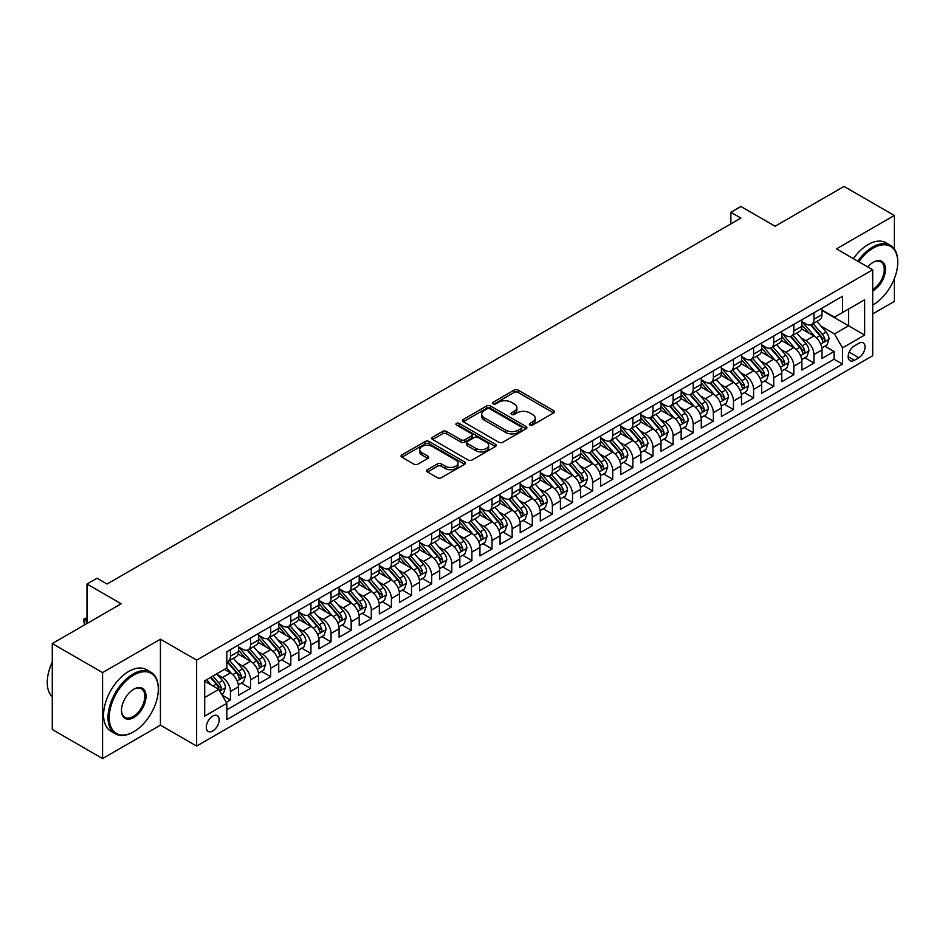 <?xml version="1.0" encoding="UTF-8"?>
<svg xmlns="http://www.w3.org/2000/svg" width="945" height="945" viewBox="0 0 945 945"><rect width="100%" height="100%" fill="white"/><g stroke="black" fill="none" stroke-linecap="round" stroke-linejoin="round"><path stroke-width="1.42" d="M529.897 425.026A1.961 1.134 0 0 0 532.661 425.026L553.652 412.906A2.788 1.618 0 0 0 554.467 411.772A2.788 1.618 0 0 0 553.652 410.626L518.096 390.096A2.788 1.618 0 0 0 514.151 390.096L493.16 402.216A1.961 1.134 0 0 0 492.593 403.019A1.961 1.134 0 0 0 493.16 403.81A1.961 1.134 0 0 0 495.936 403.81L498.641 402.239A8.942 5.162 0 0 1 511.28 402.239L514.245 403.952A8.942 5.162 0 0 1 516.868 407.602A8.942 5.162 0 0 1 514.245 411.252L511.529 412.823A1.961 1.134 0 0 0 510.961 413.615A1.961 1.134 0 0 0 511.529 414.418A1.961 1.134 0 0 0 514.293 414.418L517.01 412.847A8.942 5.162 0 0 1 529.649 412.847L532.614 414.56A8.942 5.162 0 0 1 535.236 418.21A8.942 5.162 0 0 1 532.614 421.86L529.897 423.431A1.961 1.134 0 0 0 529.33 424.222A1.961 1.134 0 0 0 529.897 425.026L529.897 423.431M212.743 730.969A9.107 5.257 120 0 0 218.697 722.949A9.107 5.257 120 0 0 217.291 715.649A9.107 5.257 120 0 0 212.743 716.097A9.107 5.257 120 0 0 206.79 724.118A9.107 5.257 120 0 0 208.195 731.418A9.107 5.257 120 0 0 212.743 730.969M427.447 469.689A2.788 1.618 0 0 0 426.632 470.834A2.788 1.618 0 0 0 427.447 471.968L437.417 477.733A2.788 1.618 0 0 0 441.374 477.733L464.68 464.279A2.788 1.618 0 0 0 465.495 463.133A2.788 1.618 0 0 0 464.68 461.999L429.124 441.469A2.788 1.618 0 0 0 425.179 441.469L401.873 454.923A2.788 1.618 0 0 0 401.058 456.069A2.788 1.618 0 0 0 401.873 457.203L413.922 464.16A2.788 1.618 0 0 0 417.867 464.16L427.849 458.408A2.788 1.618 0 0 0 428.664 457.262A2.788 1.618 0 0 0 427.849 456.116L421.872 452.667A7.465 4.312 0 0 1 419.686 449.619A7.465 4.312 0 0 1 424.293 445.638A7.465 4.312 0 0 1 432.432 446.572L455.844 460.085A7.465 4.312 0 0 1 458.03 463.133A7.465 4.312 0 0 1 453.411 467.113A7.465 4.312 0 0 1 445.272 466.18L441.374 463.936A2.788 1.618 0 0 0 437.417 463.936L427.447 469.689L427.447 471.968M894.324 248.948L894.324 215.484L844.027 186.437L775.113 226.233L740.904 206.482L730.851 212.294L740.904 218.094L107.104 584.022L97.051 578.21L86.987 584.022L86.987 623.511M102.58 672.592L102.58 758.563L160.426 725.158L160.426 639.198L102.58 672.592L52.282 643.557L121.196 603.772L86.987 584.022M160.426 639.198L196.643 660.106L872.696 269.786L872.696 355.757L196.643 746.066L196.643 660.106M894.324 215.484L836.479 248.878L872.696 269.786M498.842 442.272A2.788 1.618 0 0 0 502.799 442.272L526.093 428.817A2.788 1.618 0 0 0 526.92 427.672A2.788 1.618 0 0 0 526.093 426.538L490.549 406.007A2.788 1.618 0 0 0 486.604 406.007L463.298 419.462A2.788 1.618 0 0 0 462.471 420.608A2.788 1.618 0 0 0 463.298 421.742L498.842 442.272M457.262 425.439A1.961 1.134 0 0 1 459.246 425.722L459.246 423.395L495.393 444.268A2.788 1.618 0 0 1 496.208 445.402A2.788 1.618 0 0 1 495.393 446.548L472.087 460.002A2.788 1.618 0 0 1 468.129 460.002L432.586 439.472L432.586 437.192A2.788 1.618 0 0 0 431.77 438.338A2.788 1.618 0 0 0 432.586 439.472M432.586 437.192L442.555 431.44A2.788 1.618 0 0 1 446.512 431.44L460.924 439.756A2.788 1.618 0 0 0 464.869 439.756L471.496 435.94A2.788 1.618 0 0 0 472.311 434.794A2.788 1.618 0 0 0 471.496 433.66L456.482 424.99A1.961 1.134 0 0 1 455.903 424.199A1.961 1.134 0 0 1 457.12 423.147A1.961 1.134 0 0 1 459.246 423.395M102.58 758.563L52.282 729.516L52.282 643.557M872.696 313.929L894.324 301.443L894.324 278.704M226.268 702.359L230.45 699.95L222.099 695.13M217.35 674.612L222.406 677.53A11.387 6.568 60 0 1 230.45 691.468L238.494 686.826L238.494 695.307L250.567 688.338L241.412 683.046M237.467 663L242.522 665.918A11.387 6.568 60 0 1 250.567 679.857L258.623 675.214L258.623 683.684L270.695 676.714L261.541 671.434M257.595 651.377L262.639 654.294A11.387 6.568 60 0 1 270.695 668.245L278.74 663.591L278.74 672.072L290.812 665.103L281.657 659.823M277.712 639.765L282.768 642.683A11.387 6.568 60 0 1 290.812 656.621L298.856 651.979L298.856 660.46L310.929 653.491L301.774 648.199M297.829 628.153L302.884 631.071A11.387 6.568 60 0 1 310.929 645.01L318.985 640.356L318.985 648.837L331.057 641.868L321.902 636.587M317.957 616.53L323.001 619.447A11.387 6.568 60 0 1 331.057 633.386L339.101 628.744L339.101 637.225L351.174 630.256L342.019 624.964M338.074 604.918L343.13 607.836A11.387 6.568 60 0 1 351.174 621.775L359.218 617.12L359.218 625.602L371.29 618.632L362.136 613.352M358.19 593.295L363.246 596.212A11.387 6.568 60 0 1 371.29 610.151L379.347 605.509L379.347 613.99L391.419 607.021L382.264 601.729M378.319 581.683L383.363 584.601A11.387 6.568 60 0 1 391.419 598.539L399.463 593.897L399.463 602.378L411.536 595.409L402.381 590.117M398.436 570.071L403.491 572.989A11.387 6.568 60 0 1 411.536 586.928L419.58 582.274L419.58 590.755L431.652 583.786L422.498 578.505M418.552 558.448L423.608 561.365A11.387 6.568 60 0 1 431.652 575.304L439.708 570.662L439.708 579.143L451.781 572.174L442.626 566.882M438.681 546.836L443.725 549.754A11.387 6.568 60 0 1 451.781 563.692L459.825 559.038L459.825 567.52L471.898 560.55L462.743 555.27M458.797 535.213L463.853 538.13A11.387 6.568 60 0 1 471.898 552.069L479.942 547.427L479.942 555.908L492.014 548.939L482.86 543.647M478.914 523.601L483.97 526.519A11.387 6.568 60 0 1 492.014 540.457L500.07 535.815L500.07 544.296L512.143 537.315L502.988 532.035M499.043 511.989L504.087 514.895A11.387 6.568 60 0 1 512.143 528.846L520.187 524.191L520.187 532.673L532.259 525.703L523.105 520.423M519.159 500.366L524.215 503.283A11.387 6.568 60 0 1 532.259 517.222L540.304 512.58L540.304 521.061L552.376 514.092L543.221 508.8M539.276 488.754L544.332 491.672A11.387 6.568 60 0 1 552.376 505.61L560.432 500.956L560.432 509.438L572.505 502.468L563.35 497.188M559.405 477.13L564.448 480.048A11.387 6.568 60 0 1 572.505 493.987L580.549 489.345L580.549 497.826L592.621 490.857L583.467 485.565M579.521 465.519L584.577 468.436A11.387 6.568 60 0 1 592.621 482.375L600.666 477.733L600.666 486.202L612.738 479.233L603.583 473.953M599.638 453.895L604.694 456.813A11.387 6.568 60 0 1 612.738 470.764L620.794 466.109L620.794 474.591L632.866 467.621L623.712 462.341M619.766 442.284L624.81 445.201A11.387 6.568 60 0 1 632.866 459.14L640.911 454.498L640.911 462.979L652.983 456.01L643.828 450.718M639.883 430.672L644.939 433.59A11.387 6.568 60 0 1 652.983 447.528L661.028 442.874L661.028 451.356L673.1 444.386L663.945 439.106M660 419.048L665.056 421.966A11.387 6.568 60 0 1 673.1 435.905L681.156 431.263L681.156 439.744L693.228 432.775L684.074 427.483M680.128 407.437L685.172 410.354A11.387 6.568 60 0 1 693.228 424.293L701.273 419.639L701.273 428.12L713.345 421.151L704.19 415.871M700.245 395.813L705.301 398.731A11.387 6.568 60 0 1 713.345 412.67L721.389 408.027L721.389 416.509L733.462 409.539L724.307 404.247M720.362 384.202L725.417 387.119A11.387 6.568 60 0 1 733.462 401.058L741.518 396.416L741.518 404.897L753.59 397.928L744.436 392.636M740.49 372.59L745.534 375.508A11.387 6.568 60 0 1 753.59 389.446L761.635 384.792L761.635 393.274L773.707 386.304L764.552 381.024M760.607 360.966L765.663 363.884A11.387 6.568 60 0 1 773.707 377.823L781.751 373.18L781.751 381.662L793.824 374.692L784.669 369.401M780.724 349.355L785.779 352.272A11.387 6.568 60 0 1 793.824 366.211L801.88 361.557L801.88 370.038L813.952 363.069L813.952 354.588A11.387 6.568 -120 0 0 805.896 340.649L800.852 337.731M804.797 357.789L813.952 363.069M238.494 686.826A11.387 6.568 -120 0 0 230.45 672.887L224.414 669.403M258.623 675.214A11.387 6.568 -120 0 0 250.567 661.264L238.128 654.082M278.74 663.591A11.387 6.568 -120 0 0 270.695 649.652L258.245 642.47M298.856 651.979A11.387 6.568 -120 0 0 290.812 638.04L278.362 630.847M318.985 640.356A11.387 6.568 -120 0 0 310.929 626.417L298.49 619.235M339.101 628.744A11.387 6.568 -120 0 0 331.057 614.805L318.607 607.623M359.218 617.12A11.387 6.568 -120 0 0 351.174 603.182L338.723 596M379.347 605.509A11.387 6.568 -120 0 0 371.29 591.57L358.852 584.388M399.463 593.897A11.387 6.568 -120 0 0 391.419 579.958L378.969 572.764M419.58 582.274A11.387 6.568 -120 0 0 411.536 568.335L399.097 561.153M439.708 570.662A11.387 6.568 -120 0 0 431.652 556.723L419.214 549.541M459.825 559.038A11.387 6.568 -120 0 0 451.781 545.1L439.33 537.918M479.942 547.427A11.387 6.568 -120 0 0 471.898 533.488L459.459 526.306M500.07 535.815A11.387 6.568 -120 0 0 492.014 521.876L479.576 514.682M520.187 524.191A11.387 6.568 -120 0 0 512.143 510.253L499.692 503.071M540.304 512.58A11.387 6.568 -120 0 0 532.259 498.641L519.821 491.459M560.432 500.956A11.387 6.568 -120 0 0 552.376 487.018L539.938 479.836M580.549 489.345A11.387 6.568 -120 0 0 572.505 475.406L560.054 468.224M600.666 477.733A11.387 6.568 -120 0 0 592.621 463.782L580.183 456.6M620.794 466.109A11.387 6.568 -120 0 0 612.738 452.171L600.299 444.989M640.911 454.498A11.387 6.568 -120 0 0 632.866 440.559L620.416 433.365M661.028 442.874A11.387 6.568 -120 0 0 652.983 428.935L640.545 421.753M681.156 431.263A11.387 6.568 -120 0 0 673.1 417.324L660.661 410.142M701.273 419.639A11.387 6.568 -120 0 0 693.228 405.7L680.778 398.518M721.389 408.027A11.387 6.568 -120 0 0 713.345 394.089L700.906 386.907M741.518 396.416A11.387 6.568 -120 0 0 733.462 382.477L721.023 375.283M761.635 384.792A11.387 6.568 -120 0 0 753.59 370.853L741.14 363.671M781.751 373.18A11.387 6.568 -120 0 0 773.707 359.242L761.268 352.06M801.88 361.557A11.387 6.568 -120 0 0 793.824 347.618L781.385 340.436M858.816 343.318L854.386 345.882A8.824 5.091 120 0 0 848.622 353.654A8.824 5.091 120 0 0 849.98 360.718A8.824 5.091 120 0 0 854.386 360.281L858.816 357.73A8.824 5.091 120 0 0 864.58 349.957A8.824 5.091 120 0 0 863.222 342.893A8.824 5.091 120 0 0 858.816 343.318M204.699 697.516L218.779 689.377L226.824 703.316L226.824 719.582L842.515 364.12L842.515 347.854L834.47 333.916L820.969 326.119M226.824 703.316L204.699 716.097L204.699 680.79L226.824 668.009L226.824 651.743L842.515 296.281L842.515 312.535L864.651 299.766L864.651 335.073L842.515 347.854M238.494 646.864L242.522 649.191A11.387 6.568 60 0 0 248.216 649.747L256.26 645.104A11.387 6.568 -120 0 0 258.623 639.895L258.623 633.386M258.623 635.253L262.639 637.568A11.387 6.568 60 0 0 268.333 638.135L276.377 633.493A11.387 6.568 -120 0 0 278.74 628.283L278.74 621.775M278.74 623.629L282.768 625.956A11.387 6.568 60 0 0 288.449 626.523L296.506 621.869A11.387 6.568 -120 0 0 298.856 616.66L298.856 610.151M298.856 612.017L302.884 614.333A11.387 6.568 60 0 0 308.578 614.9L316.622 610.257A11.387 6.568 -120 0 0 318.985 605.048L318.985 598.539M318.985 600.394L323.001 602.721A11.387 6.568 60 0 0 328.695 603.288L336.739 598.634A11.387 6.568 -120 0 0 339.101 593.425L339.101 586.928M339.101 588.782L343.13 591.109A11.387 6.568 60 0 0 348.811 591.664L356.867 587.022A11.387 6.568 -120 0 0 359.218 581.813L359.218 575.304M359.218 577.171L363.246 579.486A11.387 6.568 60 0 0 368.94 580.053L376.984 575.41A11.387 6.568 -120 0 0 379.347 570.189L379.347 563.692M379.347 565.547L383.363 567.874A11.387 6.568 60 0 0 389.056 568.441L397.101 563.787A11.387 6.568 -120 0 0 399.463 558.578L399.463 552.069M399.463 553.935L403.491 556.251A11.387 6.568 60 0 0 409.173 556.818L417.229 552.175A11.387 6.568 -120 0 0 419.58 546.966L419.58 540.457M419.58 542.312L423.608 544.639A11.387 6.568 60 0 0 429.302 545.206L437.346 540.552A11.387 6.568 -120 0 0 439.708 535.342L439.708 528.846M439.708 530.7L443.725 533.027A11.387 6.568 60 0 0 449.418 533.582L457.463 528.94A11.387 6.568 -120 0 0 459.825 523.731L459.825 517.222M459.825 519.077L463.853 521.404A11.387 6.568 60 0 0 469.535 521.971L477.591 517.328A11.387 6.568 -120 0 0 479.942 512.107L479.942 505.61M479.942 507.465L483.97 509.792A11.387 6.568 60 0 0 489.664 510.347L497.708 505.705A11.387 6.568 -120 0 0 500.07 500.496L500.07 493.987M500.07 495.853L504.087 498.169A11.387 6.568 60 0 0 509.78 498.736L517.825 494.093A11.387 6.568 -120 0 0 520.187 488.884L520.187 482.375M520.187 484.23L524.215 486.557A11.387 6.568 60 0 0 529.897 487.124L537.953 482.47A11.387 6.568 -120 0 0 540.304 477.26L540.304 470.752M540.304 472.618L544.332 474.945A11.387 6.568 60 0 0 550.025 475.5L558.07 470.858A11.387 6.568 -120 0 0 560.432 465.649L560.432 459.14M560.432 460.995L564.448 463.322A11.387 6.568 60 0 0 570.142 463.889L578.186 459.235A11.387 6.568 -120 0 0 580.549 454.025L580.549 447.528M580.549 449.383L584.577 451.71A11.387 6.568 60 0 0 590.259 452.265L598.315 447.623A11.387 6.568 -120 0 0 600.666 442.414L600.666 435.905M600.666 437.771L604.694 440.086A11.387 6.568 60 0 0 610.387 440.654L618.432 436.011A11.387 6.568 -120 0 0 620.794 430.802L620.794 424.293M620.794 426.148L624.81 428.475A11.387 6.568 60 0 0 630.504 429.042L638.548 424.388A11.387 6.568 -120 0 0 640.911 419.178L640.911 412.67M640.911 414.536L644.939 416.851A11.387 6.568 60 0 0 650.621 417.418L658.677 412.776A11.387 6.568 -120 0 0 661.028 407.567L661.028 401.058M661.028 402.913L665.056 405.24A11.387 6.568 60 0 0 670.749 405.807L678.793 401.152A11.387 6.568 -120 0 0 681.156 395.943L681.156 389.446M681.156 391.301L685.172 393.628A11.387 6.568 60 0 0 690.866 394.183L698.91 389.541A11.387 6.568 -120 0 0 701.273 384.332L701.273 377.823M701.273 379.689L705.301 382.004A11.387 6.568 60 0 0 710.983 382.571L719.039 377.929A11.387 6.568 -120 0 0 721.389 372.708L721.389 366.211M721.389 368.066L725.417 370.393A11.387 6.568 60 0 0 731.111 370.96L739.155 366.306A11.387 6.568 -120 0 0 741.518 361.096L741.518 354.588M741.518 356.454L745.534 358.769A11.387 6.568 60 0 0 751.228 359.336L759.272 354.694A11.387 6.568 -120 0 0 761.635 349.485L761.635 342.976M761.635 344.83L765.663 347.158A11.387 6.568 60 0 0 771.344 347.725L779.401 343.07A11.387 6.568 -120 0 0 781.751 337.861L781.751 331.364M781.751 333.219L785.779 335.546A11.387 6.568 60 0 0 791.473 336.101L799.517 331.459A11.387 6.568 -120 0 0 801.88 326.249L801.88 319.741M226.824 709.825L834.069 359.242L834.069 351.457L821.996 358.427L821.996 349.945A11.387 6.568 -120 0 0 813.952 336.007L801.502 328.825M801.88 321.595L805.896 323.922A11.387 6.568 -120 0 0 811.59 324.489A11.387 6.568 -120 0 0 813.952 319.28L813.952 312.771M811.59 324.489L819.634 319.847A11.387 6.568 -120 0 0 821.996 314.626L821.996 308.129M230.45 649.652L230.45 656.161A11.387 6.568 60 0 1 228.088 661.37A11.387 6.568 60 0 1 226.824 661.831M228.088 661.37L236.144 656.716A11.387 6.568 -120 0 0 238.494 651.507L238.494 645.01M250.567 638.04L250.567 644.537A11.387 6.568 60 0 1 248.216 649.747M270.695 626.417L270.695 632.926A11.387 6.568 60 0 1 268.333 638.135M290.812 614.805L290.812 621.302A11.387 6.568 60 0 1 288.449 626.523M310.929 603.182L310.929 609.69A11.387 6.568 60 0 1 308.578 614.9M331.057 591.57L331.057 598.079A11.387 6.568 60 0 1 328.695 603.288M351.174 579.958L351.174 586.455A11.387 6.568 60 0 1 348.811 591.664M371.29 568.335L371.29 574.843A11.387 6.568 60 0 1 368.94 580.053M391.419 556.723L391.419 563.22A11.387 6.568 60 0 1 389.056 568.441M411.536 545.1L411.536 551.608A11.387 6.568 60 0 1 409.173 556.818M431.652 533.488L431.652 539.997A11.387 6.568 60 0 1 429.302 545.206M451.781 521.864L451.781 528.373A11.387 6.568 60 0 1 449.418 533.582M471.898 510.253L471.898 516.761A11.387 6.568 60 0 1 469.535 521.971M492.014 498.641L492.014 505.138A11.387 6.568 60 0 1 489.664 510.347M512.143 487.018L512.143 493.526A11.387 6.568 60 0 1 509.78 498.736M532.259 475.406L532.259 481.915A11.387 6.568 60 0 1 529.897 487.124M552.376 463.782L552.376 470.291A11.387 6.568 60 0 1 550.025 475.5M572.505 452.171L572.505 458.679A11.387 6.568 60 0 1 570.142 463.889M592.621 440.559L592.621 447.056A11.387 6.568 60 0 1 590.259 452.265M612.738 428.935L612.738 435.444A11.387 6.568 60 0 1 610.387 440.654M632.866 417.324L632.866 423.821A11.387 6.568 60 0 1 630.504 429.042M652.983 405.7L652.983 412.209A11.387 6.568 60 0 1 650.621 417.418M673.1 394.089L673.1 400.597A11.387 6.568 60 0 1 670.749 405.807M693.228 382.477L693.228 388.974A11.387 6.568 60 0 1 690.866 394.183M713.345 370.853L713.345 377.362A11.387 6.568 60 0 1 710.983 382.571M733.462 359.242L733.462 365.739A11.387 6.568 60 0 1 731.111 370.96M753.59 347.618L753.59 354.127A11.387 6.568 60 0 1 751.228 359.336M773.707 336.007L773.707 342.515A11.387 6.568 60 0 1 771.344 347.725M793.824 324.383L793.824 330.892A11.387 6.568 60 0 1 791.473 336.101M793.824 366.211L793.824 374.692M773.707 377.823L773.707 386.304M753.59 389.446L753.59 397.928M733.462 401.058L733.462 409.539M713.345 412.67L713.345 421.151M693.228 424.293L693.228 432.775M673.1 435.905L673.1 444.386M652.983 447.528L652.983 456.01M632.866 459.14L632.866 467.621M612.738 470.764L612.738 479.233M592.621 482.375L592.621 490.857M572.505 493.987L572.505 502.468M552.376 505.61L552.376 514.092M532.259 517.222L532.259 525.703M512.143 528.846L512.143 537.315M492.014 540.457L492.014 548.939M471.898 552.069L471.898 560.55M451.781 563.692L451.781 572.174M431.652 575.304L431.652 583.786M411.536 586.928L411.536 595.409M391.419 598.539L391.419 607.021M371.29 610.151L371.29 618.632M351.174 621.775L351.174 630.256M331.057 633.386L331.057 641.868M310.929 645.01L310.929 653.491M290.812 656.621L290.812 665.103M270.695 668.245L270.695 676.714M250.567 679.857L250.567 688.338M230.45 691.468L230.45 699.95M218.779 689.377L204.699 681.25M834.47 333.916L848.551 325.789L848.551 309.05L864.651 299.766M821.996 310.444L864.651 335.073M821.996 309.984L834.47 317.189L842.515 312.535M160.426 725.158L196.643 746.066M730.851 212.294L730.851 223.906M824.914 346.165L834.069 351.457M834.069 359.242L842.515 364.12M530.677 425.297L532.614 424.175A8.942 5.162 0 0 0 535.236 420.537L535.236 418.21M516.868 407.602L516.868 409.929A8.942 5.162 0 0 1 514.245 413.579L512.32 414.69M553.616 412.93L518.096 392.423A2.788 1.618 0 0 0 514.151 392.423L493.952 404.094M526.058 428.829L490.549 408.334A2.788 1.618 0 0 0 486.604 408.334L463.333 421.765M521.156 428.475A1.961 1.134 0 0 0 521.735 427.672A1.961 1.134 0 0 0 521.156 426.88L489.959 408.854A1.961 1.134 0 0 0 487.195 408.854L484.324 410.508A8.942 5.162 0 0 0 481.714 414.158A8.942 5.162 0 0 0 484.324 417.808L505.658 430.129A8.942 5.162 0 0 0 518.297 430.129L521.156 428.475L521.156 430.79A1.961 1.134 0 0 0 521.735 429.999L521.735 427.672M481.714 414.158L481.714 416.485A8.942 5.162 0 0 0 484.324 420.135L484.324 417.808M521.156 430.79L518.297 432.444A8.942 5.162 0 0 1 505.658 432.444L484.324 420.135M432.621 439.496L442.555 433.755L442.555 431.44M472.311 434.794L472.311 437.122A2.788 1.618 0 0 1 471.496 438.267L464.869 442.083A2.788 1.618 0 0 1 460.924 442.083L446.512 433.755A2.788 1.618 0 0 0 442.555 433.755M459.246 425.722L495.345 446.56M475.89 448.391A7.465 4.312 0 0 0 484.029 449.336A7.465 4.312 0 0 0 488.636 445.343A7.465 4.312 0 0 0 486.451 442.295L478.205 437.535A2.788 1.618 0 0 0 474.26 437.535L467.645 441.35A2.788 1.618 0 0 0 466.818 442.496A2.788 1.618 0 0 0 467.645 443.63L475.89 448.391L475.89 450.718A7.465 4.312 0 0 0 484.029 451.651A7.465 4.312 0 0 0 488.636 447.67L488.636 445.343M466.818 442.496L466.818 444.823A2.788 1.618 0 0 0 467.645 445.957L467.645 443.63M475.89 450.718L467.645 445.957M458.03 463.133L458.03 465.46A7.465 4.312 0 0 1 453.411 469.441A7.465 4.312 0 0 1 445.272 468.507L441.374 466.251A2.788 1.618 0 0 0 437.417 466.251L427.483 471.992M419.686 449.619L419.686 451.946A7.465 4.312 0 0 0 421.872 454.994L421.872 452.667M427.801 458.419L421.872 454.994M464.645 464.29L429.124 443.796A2.788 1.618 0 0 0 425.179 443.796L401.909 457.226M821.831 347.949L827.029 344.949L829.037 339.137A7.536 4.359 -120 0 0 826.095 332.061L816.905 321.418M815.062 336.739L804.16 324.123A21.77 12.569 -120 0 0 801.88 321.725M809.085 333.195L802.99 326.143A18.073 10.43 -120 0 0 801.88 324.926M810.562 324.903L819.858 335.664A7.536 4.359 60 0 1 822.552 340.861C823.686 342.373 824.489 341.913 824.961 339.468A7.536 4.359 -120 0 0 822.28 334.27L813.09 323.627M811.117 324.726L821.099 336.29A3.839 2.221 60 0 1 822.067 337.79L824.961 339.468M822.552 340.861L823.095 341.747M872.696 305.105L872.696 305.105A34.717 20.046 120 0 0 873.204 304.81L873.204 304.81A34.717 20.046 120 0 0 897.75 262.297A34.717 20.046 120 0 0 873.204 248.122A34.717 20.046 120 0 0 858.84 261.789M857.8 261.186A35.567 20.53 -60 0 1 872.601 247.082A35.567 20.53 -60 0 1 890.379 245.322A35.567 20.53 -60 0 1 897.75 261.6A35.567 20.53 -60 0 1 897.75 261.954M867.746 266.927A17.353 10.017 -60 0 1 873.204 262.297A17.353 10.017 -60 0 1 885.477 269.384A17.353 10.017 -60 0 1 873.204 290.647A17.353 10.017 -60 0 1 872.696 290.918M853.37 258.635A35.567 20.53 -60 0 1 868.171 244.531A35.567 20.53 -60 0 1 885.961 242.759L890.379 245.322M872.696 289.536A16.502 9.533 120 0 0 883.398 274.995A16.502 9.533 120 0 0 880.846 261.824A16.502 9.533 120 0 0 872.896 262.474M133.162 732.068L133.765 731.725A34.717 20.046 120 0 0 158.311 689.212A34.717 20.046 120 0 0 133.765 675.037A34.717 20.046 120 0 0 109.218 717.55A34.717 20.046 120 0 0 133.765 731.725L133.162 732.068A35.567 20.53 -60 0 1 115.385 733.84A35.567 20.53 -60 0 1 109.927 705.336A35.567 20.53 -60 0 1 133.162 673.986A35.567 20.53 -60 0 1 150.952 672.226A35.567 20.53 -60 0 1 158.311 688.515A35.567 20.53 -60 0 1 158.311 688.858M133.765 717.55A17.353 10.017 -60 0 1 121.492 710.463A17.353 10.017 -60 0 1 133.765 689.212L133.765 689.212A17.353 10.017 -60 0 1 146.038 696.288A17.353 10.017 -60 0 1 133.765 717.55M121.503 710.108A16.502 9.533 120 0 0 124.917 717.326A16.502 9.533 120 0 0 133.162 716.511A16.502 9.533 120 0 0 143.947 701.958A16.502 9.533 120 0 0 141.419 688.74A16.502 9.533 120 0 0 133.458 689.389M115.385 733.84L110.955 731.276A35.567 20.53 -60 0 1 105.497 702.773A35.567 20.53 -60 0 1 128.744 671.434A35.567 20.53 -60 0 1 146.522 669.674L150.952 672.226M52.282 696.985A35.567 20.53 -60 0 1 52.282 662.138M801.703 359.572L806.9 356.572L808.92 350.76A7.536 4.359 -120 0 0 805.979 343.673L796.789 333.03M794.946 348.362L784.043 335.735A21.77 12.569 -120 0 0 781.751 333.337M788.969 344.819L782.873 337.755A18.073 10.43 -120 0 0 781.751 336.538M790.445 336.514L799.742 347.276A7.536 4.359 60 0 1 802.435 352.473C803.569 353.985 804.372 353.524 804.845 351.079A7.536 4.359 -120 0 0 802.151 345.882L792.961 335.239M790.989 336.337L800.982 347.902A3.839 2.221 60 0 1 801.951 349.414L804.845 351.079M802.435 352.473L802.978 353.371M781.586 371.184L786.783 368.184L788.791 362.372A7.536 4.359 -120 0 0 785.862 355.296L776.672 344.653M774.829 359.974L763.926 347.347A21.77 12.569 -120 0 0 761.635 344.96M768.84 356.43L762.745 349.366A18.073 10.43 -120 0 0 761.635 348.162M770.329 348.126L779.625 358.899A7.536 4.359 60 0 1 782.306 364.085C783.44 365.609 784.244 365.136 784.728 362.691A7.536 4.359 -120 0 0 782.035 357.505L772.845 346.862M770.872 347.949L780.865 359.525A3.839 2.221 60 0 1 781.834 361.025L784.728 362.691M782.306 364.085L782.862 364.983M761.469 382.808L766.667 379.795L768.675 373.996A7.536 4.359 -120 0 0 765.733 366.908L756.543 356.265M754.701 371.586L743.798 358.97A21.77 12.569 -120 0 0 741.518 356.572M748.723 368.054L742.628 360.99A18.073 10.43 -120 0 0 741.518 359.773M750.2 359.75L759.496 370.511A7.536 4.359 60 0 1 762.19 375.708C763.324 377.22 764.127 376.76 764.599 374.314A7.536 4.359 -120 0 0 761.918 369.117L752.728 358.474M750.755 359.572L760.737 371.137A3.839 2.221 60 0 1 761.705 372.637L764.599 374.314M762.19 375.708L762.733 376.606M741.341 394.419L746.538 391.419L748.558 385.607A7.536 4.359 -120 0 0 745.617 378.532L736.427 367.888M734.584 383.209L723.681 370.582A21.77 12.569 -120 0 0 721.389 368.196M728.607 379.666L722.512 372.602A18.073 10.43 -120 0 0 721.389 371.397M730.083 371.361L739.38 382.134A7.536 4.359 60 0 1 742.073 387.32C743.207 388.844 744.01 388.371 744.483 385.926A7.536 4.359 -120 0 0 741.79 380.74L732.599 370.086M730.627 371.184L740.62 382.76A3.839 2.221 60 0 1 741.589 384.261L744.483 385.926M742.073 387.32L742.616 388.218M721.224 406.031L726.422 403.031L728.43 397.219A7.536 4.359 -120 0 0 725.5 390.143L716.31 379.5M714.467 394.821L703.564 382.205A21.77 12.569 -120 0 0 701.273 379.807M708.478 391.277L702.383 384.225A18.073 10.43 -120 0 0 701.273 383.008M709.967 382.985L719.263 393.746A7.536 4.359 60 0 1 721.945 398.944C723.079 400.456 723.882 399.995 724.366 397.55A7.536 4.359 -120 0 0 721.673 392.352L712.483 381.709M710.51 382.808L720.503 394.372A3.839 2.221 60 0 1 721.472 395.872L724.366 397.55M721.945 398.944L722.5 399.829M701.107 417.655L706.305 414.654L708.313 408.842A7.536 4.359 -120 0 0 705.372 401.767L696.181 391.112M694.339 406.444L683.436 393.817A21.77 12.569 -120 0 0 681.156 391.419M688.362 402.901L682.266 395.837A18.073 10.43 -120 0 0 681.156 394.62M689.838 394.597L699.135 405.358A7.536 4.359 60 0 1 701.828 410.555C702.962 412.067 703.765 411.607 704.238 409.161A7.536 4.359 -120 0 0 701.556 403.964L692.366 393.321M690.393 394.419L700.375 405.984A3.839 2.221 60 0 1 701.344 407.496L704.238 409.161M701.828 410.555L702.371 411.453M680.979 429.266L686.176 426.266L688.196 420.454A7.536 4.359 -120 0 0 685.255 413.378L676.065 402.735M674.222 418.056L663.319 405.429A21.77 12.569 -120 0 0 661.028 403.042M668.245 414.512L662.138 407.46A18.073 10.43 -120 0 0 661.028 406.244M669.721 406.208L679.018 416.981A7.536 4.359 60 0 1 681.711 422.179C682.845 423.691 683.648 423.23 684.121 420.785A7.536 4.359 -120 0 0 681.428 415.587L672.238 404.944M670.265 406.043L680.258 417.607A3.839 2.221 60 0 1 681.227 419.107L684.121 420.785M681.711 422.179L682.255 423.065M660.862 440.89L666.06 437.878L668.068 432.078A7.536 4.359 -120 0 0 665.138 424.99L655.948 414.347M654.105 429.668L643.202 417.052A21.77 12.569 -120 0 0 640.911 414.654M648.116 426.136L642.021 419.072A18.073 10.43 -120 0 0 640.911 417.855M649.605 417.832L658.901 428.593A7.536 4.359 60 0 1 661.583 433.79C662.717 435.302 663.52 434.842 664.004 432.397A7.536 4.359 -120 0 0 661.311 427.199L652.121 416.556M650.148 417.655L660.142 429.219A3.839 2.221 60 0 1 661.11 430.719L664.004 432.397M661.583 433.79L662.138 434.688M640.745 452.501L645.943 449.501L647.951 443.689A7.536 4.359 -120 0 0 645.01 436.614L635.82 425.971M633.977 441.291L623.074 428.664A21.77 12.569 -120 0 0 620.794 426.278M628 437.748L621.904 430.684A18.073 10.43 -120 0 0 620.794 429.479M629.476 429.443L638.773 440.216A7.536 4.359 60 0 1 641.466 445.402C642.6 446.926 643.403 446.453 643.876 444.008A7.536 4.359 -120 0 0 641.194 438.823L632.004 428.179M630.031 429.266L640.013 440.842A3.839 2.221 60 0 1 640.982 442.343L643.876 444.008M641.466 445.402L642.009 446.3M620.617 464.113L625.814 461.113L627.834 455.313A7.536 4.359 -120 0 0 624.893 448.225L615.703 437.582M613.86 452.903L602.957 440.287A21.77 12.569 -120 0 0 600.666 437.889M607.883 449.359L601.776 442.307A18.073 10.43 -120 0 0 600.666 441.091M609.36 441.067L618.656 451.828A7.536 4.359 60 0 1 621.349 457.026C622.483 458.538 623.287 458.077 623.759 455.632A7.536 4.359 -120 0 0 621.066 450.434L611.876 439.791M609.903 440.89L619.896 452.454A3.839 2.221 60 0 1 620.865 453.954L623.759 455.632M621.349 457.026L621.893 457.912M600.5 475.737L605.698 472.736L607.706 466.924A7.536 4.359 -120 0 0 604.776 459.849L595.586 449.206M593.743 464.527L582.841 451.899A21.77 12.569 -120 0 0 580.549 449.513M587.755 460.983L581.659 453.919A18.073 10.43 -120 0 0 580.549 452.702M589.243 452.679L598.539 463.44A7.536 4.359 60 0 1 601.221 468.637C602.355 470.161 603.158 469.689 603.642 467.243A7.536 4.359 -120 0 0 600.949 462.046L591.759 451.403M589.786 452.501L599.78 464.066A3.839 2.221 60 0 1 600.748 465.578L603.642 467.243M601.221 468.637L601.776 469.535M580.384 487.348L585.581 484.348L587.589 478.536A7.536 4.359 -120 0 0 584.648 471.46L575.458 460.817M573.615 476.138L562.712 463.522A21.77 12.569 -120 0 0 560.432 461.125M567.638 472.594L561.543 465.542A18.073 10.43 -120 0 0 560.432 464.326M569.114 464.29L578.411 475.063A7.536 4.359 60 0 1 581.104 480.261C582.238 481.773 583.041 481.312 583.514 478.867A7.536 4.359 -120 0 0 580.832 473.669L571.642 463.026M569.67 464.125L579.651 475.689A3.839 2.221 60 0 1 580.62 477.19L583.514 478.867M581.104 480.261L581.647 481.147M560.255 498.972L565.453 495.971L567.472 490.16A7.536 4.359 -120 0 0 564.531 483.072L555.341 472.429M553.498 487.762L542.595 475.134A21.77 12.569 -120 0 0 540.304 472.736M547.521 484.218L541.414 477.154A18.073 10.43 -120 0 0 540.304 475.937M548.998 475.914L558.294 486.675A7.536 4.359 60 0 1 560.987 491.872C562.121 493.384 562.925 492.924 563.397 490.479A7.536 4.359 -120 0 0 560.704 485.281L551.514 474.638M549.541 475.737L559.534 487.301A3.839 2.221 60 0 1 560.503 488.801L563.397 490.479M560.987 491.872L561.531 492.77M540.138 510.583L545.336 507.583L547.344 501.771A7.536 4.359 -120 0 0 544.414 494.696L535.213 484.053M533.382 499.373L522.479 486.746A21.77 12.569 -120 0 0 520.187 484.36M527.393 495.83L521.297 488.766A18.073 10.43 -120 0 0 520.187 487.561M528.881 487.526L538.178 498.298A7.536 4.359 60 0 1 540.859 503.484C541.993 505.008 542.796 504.535 543.28 502.09A7.536 4.359 -120 0 0 540.587 496.905L531.397 486.262M529.424 487.348L539.418 498.925A3.839 2.221 60 0 1 540.386 500.425L543.28 502.09M540.859 503.484L541.414 504.382M520.022 522.195L525.219 519.195L527.227 513.395A7.536 4.359 -120 0 0 524.286 506.307L515.096 495.664M513.253 510.985L502.35 498.369A21.77 12.569 -120 0 0 500.07 495.971M507.276 507.453L501.181 500.389A18.073 10.43 -120 0 0 500.07 499.173M508.753 499.149L518.049 509.91A7.536 4.359 60 0 1 520.742 515.108C521.876 516.62 522.679 516.159 523.152 513.714A7.536 4.359 -120 0 0 520.471 508.516L511.28 497.873M509.308 498.972L519.289 510.536A3.839 2.221 60 0 1 520.258 512.036L523.152 513.714M520.742 515.108L521.286 515.994M499.893 533.819L505.091 530.818L507.111 525.007A7.536 4.359 -120 0 0 504.169 517.931L494.979 507.288M493.136 522.609L482.233 509.981A21.77 12.569 -120 0 0 479.942 507.595M487.159 519.065L481.052 512.001A18.073 10.43 -120 0 0 479.942 510.784M488.636 510.761L497.932 521.522A7.536 4.359 60 0 1 500.626 526.719C501.76 528.243 502.563 527.771 503.035 525.326A7.536 4.359 -120 0 0 500.342 520.128L491.152 509.485M489.179 510.583L499.173 522.16A3.839 2.221 60 0 1 500.141 523.66L503.035 525.326M500.626 526.719L501.169 527.617M479.776 545.43L484.974 542.43L486.982 536.618A7.536 4.359 -120 0 0 484.053 529.543L474.851 518.899M473.02 534.22L462.117 521.605A21.77 12.569 -120 0 0 459.825 519.207M467.031 530.677L460.936 523.624A18.073 10.43 -120 0 0 459.825 522.408M468.519 522.384L477.816 533.145A7.536 4.359 60 0 1 480.497 538.343C481.631 539.855 482.434 539.394 482.919 536.949A7.536 4.359 -120 0 0 480.225 531.751L471.035 521.108M469.063 522.207L479.056 533.771A3.839 2.221 60 0 1 480.025 535.272L482.919 536.949M480.497 538.343L481.052 539.229M459.66 557.054L464.857 554.053L466.865 548.242A7.536 4.359 -120 0 0 463.924 541.154L454.734 530.511M452.891 545.844L441.988 533.216A21.77 12.569 -120 0 0 439.708 530.818M446.914 542.3L440.819 535.236A18.073 10.43 -120 0 0 439.708 534.019M448.391 533.996L457.687 544.757A7.536 4.359 60 0 1 460.38 549.955C461.514 551.467 462.318 551.006 462.79 548.561A7.536 4.359 -120 0 0 460.109 543.363L450.919 532.72M448.934 533.819L458.927 545.383A3.839 2.221 60 0 1 459.896 546.895L462.79 548.561M460.38 549.955L460.924 550.852M439.531 568.666L444.729 565.665L446.749 559.853A7.536 4.359 -120 0 0 443.807 552.778L434.617 542.135M432.775 557.456L421.872 544.828A21.77 12.569 -120 0 0 419.58 542.442M426.797 553.912L420.69 546.848A18.073 10.43 -120 0 0 419.58 545.643M428.274 545.608L437.57 556.381A7.536 4.359 60 0 1 440.264 561.566C441.398 563.09 442.201 562.618 442.673 560.172A7.536 4.359 -120 0 0 439.98 554.987L430.79 544.344M428.817 545.43L438.811 557.007A3.839 2.221 60 0 1 439.779 558.507L442.673 560.172M440.264 561.566L440.807 562.464M419.415 580.289L424.612 577.277L426.62 571.477A7.536 4.359 -120 0 0 423.691 564.389L414.489 553.746M412.658 569.067L401.755 556.451A21.77 12.569 -120 0 0 399.463 554.053M406.669 565.535L400.574 558.471A18.073 10.43 -120 0 0 399.463 557.255M408.157 557.231L417.454 567.992A7.536 4.359 60 0 1 420.135 573.19C421.269 574.702 422.072 574.241 422.557 571.796A7.536 4.359 -120 0 0 419.863 566.598L410.673 555.955M408.701 557.054L418.694 568.618A3.839 2.221 60 0 1 419.663 570.118L422.557 571.796M420.135 573.19L420.69 574.087M399.298 591.901L404.495 588.9L406.504 583.089A7.536 4.359 -120 0 0 403.562 576.013L394.372 565.37M392.529 580.691L381.626 568.063A21.77 12.569 -120 0 0 379.347 565.677M386.552 577.147L380.457 570.083A18.073 10.43 -120 0 0 379.347 568.878M388.029 568.843L397.325 579.616A7.536 4.359 60 0 1 400.018 584.801C401.152 586.325 401.956 585.853 402.428 583.408A7.536 4.359 -120 0 0 399.747 578.222L390.557 567.567M388.572 568.666L398.566 580.242A3.839 2.221 60 0 1 399.534 581.742L402.428 583.408M400.018 584.801L400.562 585.699M379.169 603.512L384.367 600.512L386.387 594.7A7.536 4.359 -120 0 0 383.446 587.625L374.255 576.982M372.413 592.302L361.51 579.687A21.77 12.569 -120 0 0 359.218 577.289M366.436 588.759L360.329 581.707A18.073 10.43 -120 0 0 359.218 580.49M367.912 580.466L377.209 591.227A7.536 4.359 60 0 1 379.902 596.425C381.036 597.937 381.839 597.476 382.312 595.031A7.536 4.359 -120 0 0 379.618 589.834L370.428 579.19M368.455 580.289L378.449 591.853A3.839 2.221 60 0 1 379.417 593.354L382.312 595.031M379.902 596.425L380.445 597.311M359.053 615.136L364.25 612.136L366.258 606.324A7.536 4.359 -120 0 0 363.329 599.248L354.127 588.593M352.296 603.926L341.393 591.298A21.77 12.569 -120 0 0 339.101 588.9M346.307 600.382L340.212 593.318A18.073 10.43 -120 0 0 339.101 592.102M347.795 592.078L357.092 602.839A7.536 4.359 60 0 1 359.773 608.037C360.907 609.549 361.711 609.088 362.195 606.643A7.536 4.359 -120 0 0 359.502 601.445L350.311 590.802M348.339 591.901L358.332 603.465A3.839 2.221 60 0 1 359.301 604.977L362.195 606.643M359.773 608.037L360.329 608.934M338.936 626.748L344.134 623.747L346.142 617.935A7.536 4.359 -120 0 0 343.2 610.86L334.01 600.217M332.167 615.538L321.265 602.91A21.77 12.569 -120 0 0 318.985 600.524M326.19 611.994L320.095 604.942A18.073 10.43 -120 0 0 318.985 603.725M327.667 603.69L336.963 614.463A7.536 4.359 60 0 1 339.657 619.66C340.791 621.172 341.594 620.711 342.066 618.266A7.536 4.359 -120 0 0 339.385 613.069L330.195 602.426M328.21 603.524L338.204 615.089A3.839 2.221 60 0 1 339.172 616.589L342.066 618.266M339.657 619.66L340.2 620.546M318.808 638.371L324.005 635.359L326.025 629.559A7.536 4.359 -120 0 0 323.084 622.471L313.894 611.828M312.051 627.149L301.148 614.534A21.77 12.569 -120 0 0 298.856 612.136M306.074 623.617L299.967 616.553A18.073 10.43 -120 0 0 298.856 615.337M307.55 615.313L316.847 626.074A7.536 4.359 60 0 1 319.54 631.272C320.674 632.784 321.477 632.323 321.95 629.878A7.536 4.359 -120 0 0 319.256 624.68L310.066 614.037M308.094 615.136L318.087 626.7A3.839 2.221 60 0 1 319.056 628.201L321.95 629.878M319.54 631.272L320.083 632.17M298.691 649.983L303.888 646.982L305.896 641.171A7.536 4.359 -120 0 0 302.967 634.095L293.765 623.452M291.934 638.773L281.031 626.145A21.77 12.569 -120 0 0 278.74 623.759M285.945 635.229L279.85 628.165A18.073 10.43 -120 0 0 278.74 626.96M287.434 626.925L296.73 637.698A7.536 4.359 60 0 1 299.411 642.883C300.545 644.407 301.349 643.935 301.833 641.49A7.536 4.359 -120 0 0 299.14 636.304L289.95 625.661M287.977 626.748L297.97 638.324A3.839 2.221 60 0 1 298.939 639.824L301.833 641.49M299.411 642.883L299.967 643.781M278.574 661.595L283.772 658.594L285.78 652.794A7.536 4.359 -120 0 0 282.838 645.707L273.648 635.064M271.806 650.384L260.903 637.769A21.77 12.569 -120 0 0 258.623 635.371M265.828 646.841L259.733 639.789A18.073 10.43 -120 0 0 258.623 638.572M267.305 638.548L276.601 649.309A7.536 4.359 60 0 1 279.295 654.507C280.429 656.019 281.232 655.558 281.704 653.113A7.536 4.359 -120 0 0 279.023 647.916L269.833 637.273M267.848 638.371L277.842 649.936A3.839 2.221 60 0 1 278.81 651.436L281.704 653.113M279.295 654.507L279.838 655.393M258.446 673.218L263.643 670.218L265.663 664.406A7.536 4.359 -120 0 0 262.722 657.33L253.532 646.687M251.689 662.008L240.786 649.38A21.77 12.569 -120 0 0 238.494 646.994M245.712 658.464L239.605 651.4A18.073 10.43 -120 0 0 238.494 650.184M247.188 650.16L256.485 660.921A7.536 4.359 60 0 1 259.178 666.119C260.312 667.643 261.115 667.17 261.588 664.725A7.536 4.359 -120 0 0 258.895 659.527L249.704 648.884M247.732 649.983L257.725 661.547A3.839 2.221 60 0 1 258.694 663.059L261.588 664.725M259.178 666.119L259.721 667.016M238.329 684.83L243.526 681.829L245.535 676.018A7.536 4.359 -120 0 0 242.605 668.942L233.403 658.299M231.572 673.62L226.753 668.044M225.583 670.076L224.804 669.178M227.072 661.772L236.368 672.545A7.536 4.359 60 0 1 239.05 677.742C240.184 679.254 240.987 678.793 241.471 676.348A7.536 4.359 -120 0 0 238.778 671.151L229.588 660.508M227.615 661.606L237.608 673.171A3.839 2.221 60 0 1 238.577 674.671L241.471 676.348M239.05 677.742L239.605 678.628M221.697 694.433L223.41 693.453L225.418 687.641A7.536 4.359 -120 0 0 222.477 680.554L216.688 673.856M211.29 685.054L206.636 679.668M205.467 681.699L204.699 680.802M210.451 677.459L216.24 684.156A7.536 4.359 60 0 1 218.933 689.354C220.067 690.866 220.87 690.405 221.343 687.96A7.536 4.359 -120 0 0 218.661 682.762L212.873 676.065M210.924 677.187L217.48 684.782A3.839 2.221 60 0 1 218.449 686.283L221.343 687.96M218.933 689.354L219.476 690.252M86.987 618.526L84.672 619.861L86.987 621.196M84.483 624.964L83.573 619.223L86.987 617.676M83.573 619.223L84.672 619.861L84.672 624.846M222.406 677.53L230.45 672.887M242.522 665.918L250.567 661.264M262.639 654.294L270.695 649.652M282.768 642.683L290.812 638.04M302.884 631.071L310.929 626.417M323.001 619.447L331.057 614.805M343.13 607.836L351.174 603.182M363.246 596.212L371.29 591.57M383.363 584.601L391.419 579.958M403.491 572.989L411.536 568.335M423.608 561.365L431.652 556.723M443.725 549.754L451.781 545.1M463.853 538.13L471.898 533.488M483.97 526.519L492.014 521.876M504.087 514.895L512.143 510.253M524.215 503.283L532.259 498.641M544.332 491.672L552.376 487.018M564.448 480.048L572.505 475.406M584.577 468.436L592.621 463.782M604.694 456.813L612.738 452.171M624.81 445.201L632.866 440.559M644.939 433.59L652.983 428.935M665.056 421.966L673.1 417.324M685.172 410.354L693.228 405.7M705.301 398.731L713.345 394.089M725.417 387.119L733.462 382.477M745.534 375.508L753.59 370.853M765.663 363.884L773.707 359.242M785.779 352.272L793.824 347.618M805.896 340.649L813.952 336.007M813.952 319.28L821.996 314.626M230.45 656.161L238.494 651.507M250.567 644.537L258.623 639.895M270.695 632.926L278.74 628.283M290.812 621.302L298.856 616.66M310.929 609.69L318.985 605.048M331.057 598.079L339.101 593.425M351.174 586.455L359.218 581.813M371.29 574.843L379.347 570.189M391.419 563.22L399.463 558.578M411.536 551.608L419.58 546.966M431.652 539.997L439.708 535.342M451.781 528.373L459.825 523.731M471.898 516.761L479.942 512.107M492.014 505.138L500.07 500.496M512.143 493.526L520.187 488.884M532.259 481.915L540.304 477.26M552.376 470.291L560.432 465.649M572.505 458.679L580.549 454.025M592.621 447.056L600.666 442.414M612.738 435.444L620.794 430.802M632.866 423.821L640.911 419.178M652.983 412.209L661.028 407.567M673.1 400.597L681.156 395.943M693.228 388.974L701.273 384.332M713.345 377.362L721.389 372.708M733.462 365.739L741.518 361.096M753.59 354.127L761.635 349.485M773.707 342.515L781.751 337.861M793.824 330.892L801.88 326.249M813.952 354.588L821.996 349.945M849.165 352.154L858.816 357.73M848.149 356.678L854.386 360.281M532.614 424.175L532.614 421.86M511.529 414.418L511.529 412.823M514.245 413.579L514.245 411.252M493.16 403.81L493.16 402.216M514.151 392.423L514.151 390.096M518.096 392.423L518.096 390.096M553.652 412.906L553.652 410.626M463.298 421.742L463.298 419.462M486.604 408.334L486.604 406.007M490.549 408.334L490.549 406.007M526.093 428.817L526.093 426.538M505.658 432.444L505.658 430.129M518.297 432.444L518.297 430.129M446.512 433.755L446.512 431.44M460.924 442.083L460.924 439.756M464.869 442.083L464.869 439.756M471.496 438.267L471.496 435.94M495.393 446.548L495.393 444.268M437.417 466.251L437.417 463.936M441.374 466.251L441.374 463.936M445.272 468.507L445.272 466.18M427.849 458.408L427.849 456.116M401.873 457.203L401.873 454.923M425.179 443.796L425.179 441.469M429.124 443.796L429.124 441.469M464.68 464.279L464.68 461.999M820.673 344.086L828.989 339.29M804.16 324.123L805.199 323.521M822.28 334.27L826.095 332.061M816.267 337.743L819.858 335.664M800.557 355.698L808.873 350.902M784.043 335.735L785.082 335.132M802.151 345.882L805.979 343.673M796.151 349.355L799.742 347.276M780.44 367.321L788.744 362.526M763.926 347.347L764.954 346.756M782.035 357.505L785.862 355.296M776.022 360.966L779.625 358.899M760.312 378.933L768.628 374.137M743.798 358.97L744.837 358.368M761.918 369.117L765.733 366.908M755.905 372.59L759.496 370.511M740.195 390.557L748.511 385.749M723.681 370.582L724.72 369.991M741.79 380.74L745.617 378.532M735.789 384.202L739.38 382.134M720.078 402.168L728.382 397.372M703.564 382.205L704.592 381.603M721.673 392.352L725.5 390.143M715.66 395.825L719.263 393.746M699.95 413.78L708.266 408.984M683.436 393.817L684.475 393.214M701.556 403.964L705.372 401.767M695.544 407.437L699.135 405.358M679.833 425.404L688.149 420.608M663.319 405.429L664.359 404.838M681.428 415.587L685.255 413.378M675.427 419.06L679.018 416.981M659.716 437.015L668.02 432.219M643.202 417.052L644.23 416.45M661.311 427.199L665.138 424.99M655.298 430.672L658.901 428.593M639.588 448.639L647.904 443.831M623.074 428.664L624.113 428.073M641.194 438.823L645.01 436.614M635.182 442.284L638.773 440.216M619.471 460.25L627.775 455.455M602.957 440.287L603.997 439.685M621.066 450.434L624.893 448.225M615.065 453.907L618.656 451.828M599.354 471.862L607.659 467.066M582.841 451.899L583.868 451.297M600.949 462.046L604.776 459.849M594.937 465.519L598.539 463.44M579.226 483.486L587.542 478.69M562.712 463.522L563.752 462.92M580.832 473.669L584.648 471.46M574.82 477.142L578.411 475.063M559.109 495.097L567.413 490.301M542.595 475.134L543.635 474.532M560.704 485.281L564.531 483.072M554.703 488.754L558.294 486.675M538.993 506.721L547.297 501.925M522.479 486.746L523.506 486.155M540.587 496.905L544.414 494.696M534.575 500.366L538.178 498.298M518.864 518.332L527.18 513.537M502.35 498.369L503.39 497.767M520.471 508.516L524.286 506.307M514.458 511.989L518.049 509.91M498.747 529.956L507.052 525.148M482.233 509.981L483.273 509.39M500.342 520.128L504.169 517.931M494.341 523.601L497.932 521.522M478.631 541.568L486.935 536.772M462.117 521.605L463.144 521.002M480.225 531.751L484.053 529.543M474.213 535.224L477.816 533.145M458.502 553.179L466.818 548.383M441.988 533.216L443.028 532.614M460.109 543.363L463.924 541.154M454.096 546.836L457.687 544.757M438.385 564.803L446.69 560.007M421.872 544.828L422.911 544.237M439.98 554.987L443.807 552.778M433.979 558.448L437.57 556.381M418.269 576.415L426.573 571.619M401.755 556.451L402.783 555.849M419.863 566.598L423.691 564.389M413.851 570.071L417.454 567.992M398.14 588.038L406.456 583.23M381.626 568.063L382.666 567.472M399.747 578.222L403.562 576.013M393.734 581.683L397.325 579.616M378.024 599.65L386.328 594.854M361.51 579.687L362.549 579.084M379.618 589.834L383.446 587.625M373.618 593.306L377.209 591.227M357.907 611.261L366.211 606.466M341.393 591.298L342.421 590.696M359.502 601.445L363.329 599.248M353.489 604.918L357.092 602.839M337.778 622.885L346.094 618.089M321.265 602.91L322.304 602.319M339.385 613.069L343.2 610.86M333.372 616.542L336.963 614.463M317.662 634.497L325.966 629.701M301.148 614.534L302.187 613.931M319.256 624.68L323.084 622.471M313.256 628.153L316.847 626.074M297.545 646.12L305.849 641.312M281.031 626.145L282.059 625.555M299.14 636.304L302.967 634.095M293.127 639.765L296.73 637.698M277.417 657.732L285.733 652.936M260.903 637.769L261.942 637.166M279.023 647.916L282.838 645.707M273.01 651.389L276.601 649.309M257.3 669.343L265.604 664.548M240.786 649.38L241.825 648.778M258.895 659.527L262.722 657.33M252.894 663L256.485 660.921M237.183 680.967L245.487 676.171M238.778 671.151L242.605 668.942M232.765 674.624L236.368 672.545M219.736 691.031L225.371 687.783M218.661 682.762L222.477 680.554M212.991 686.035L216.24 684.156M897.75 262.297L897.75 261.6M158.311 689.212L158.311 688.515"/></g></svg>
